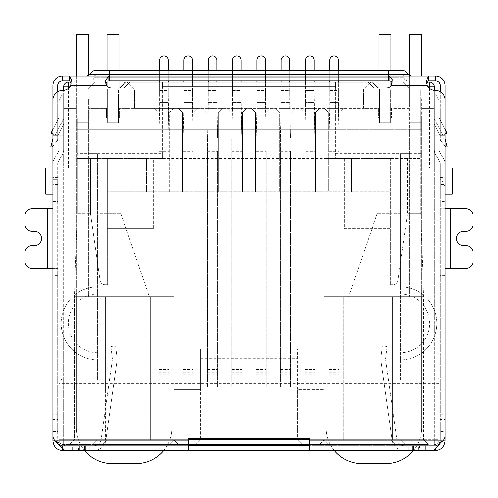 <?xml version="1.0" encoding="UTF-8"?>
<svg xmlns="http://www.w3.org/2000/svg" width="498" height="498" viewBox="0 0 498 498"><rect width="100%" height="100%" fill="white"/><g stroke="black" fill="none" stroke-linecap="round" stroke-linejoin="round"><path stroke-width="0.37" stroke-dasharray="2.49 1.87" d="M128.845 83.546L134.566 89.267L134.566 108.34L154.112 108.34L158.171 112.392L158.171 191.786L169.613 191.786L169.613 112.392L173.665 108.34L154.112 108.34L158.171 112.392L158.171 191.786L107.033 191.786L107.033 439.722L102.264 444.49L428.398 444.49L69.602 444.49L169.133 444.49L92.248 444.49L102.264 444.49L107.033 439.722L102.264 444.49L107.033 439.722L173.902 439.722L173.902 82.114L324.098 82.114L173.902 82.114L173.902 439.722L169.133 444.49L173.902 439.722L173.902 389.66L200.607 389.66L200.607 439.722L105.364 439.722L173.902 439.722L178.67 444.49L173.902 439.722L173.902 296.684L173.902 389.66L200.607 389.66L200.607 349.129L297.393 349.129L297.393 439.722L302.161 444.49L297.393 439.722L297.393 389.66L324.098 389.66L324.098 296.684L324.098 439.722L324.098 158.408L153.639 158.408L153.639 228.738L153.639 158.408L107.033 158.408L107.033 228.738L153.639 228.738L107.033 228.738L107.033 439.722L107.033 213.237L107.033 439.722L390.967 439.722L395.736 444.49L405.752 444.49L395.736 444.49L390.967 439.722L395.736 444.49L390.967 439.722L390.967 191.786L339.829 191.786L339.829 112.392L343.888 108.34L324.335 108.34L328.387 112.392L328.387 191.786L339.829 191.786L339.829 129.797L77.352 129.797L77.352 122.645L88.078 122.645L88.078 89.267L95.23 82.114L100.472 82.114L107.624 89.267L107.624 122.645L118.356 122.645L118.356 94.035L130.277 82.114L367.723 82.114L379.644 94.035L379.644 122.645L390.376 122.645L390.376 89.267L397.529 82.114L402.77 82.114L409.922 89.267L409.922 122.645L420.648 122.645L420.648 129.797L77.352 129.797L77.352 122.645L88.078 122.645L88.078 117.877L89.267 117.877L76.157 117.877L77.352 117.877L77.352 153.639L162.578 153.639L162.578 158.408L162.578 88.078M182.486 191.786L169.613 191.786L169.613 112.392L173.665 108.34L178.433 108.34L182.486 112.392L182.486 191.786L328.387 191.786L328.387 112.392L324.335 108.34L300.02 108.34L304.073 112.392L304.073 191.786L304.073 112.392L300.02 108.34L275.699 108.34L279.752 112.392L279.752 191.786L279.752 112.392L275.699 108.34L251.384 108.34L255.437 112.392L255.437 191.786L255.437 112.392L251.384 108.34L227.069 108.34L231.122 112.392L231.122 191.786L231.122 112.392L227.069 108.34L202.748 108.34L206.801 112.392L206.801 191.786L206.801 112.392L202.748 108.34L178.433 108.34L182.486 112.392L182.486 191.786M351.513 191.786L390.967 191.786L390.967 158.408L351.513 158.408L351.513 191.786L107.033 191.786L107.033 158.408L351.513 158.408L351.513 191.786M315.514 191.786L315.514 112.392L319.567 108.34L315.514 112.392L315.514 191.786M291.199 191.786L291.199 112.392L295.252 108.34L291.199 112.392L291.199 191.786M266.878 191.786L266.878 112.392L270.931 108.34L266.878 112.392L266.878 191.786M242.563 191.786L242.563 112.392L246.616 108.34L242.563 112.392L242.563 191.786M218.249 191.786L218.249 112.392L222.301 108.34L218.249 112.392L218.249 191.786M193.927 191.786L193.927 112.392L197.98 108.34L193.927 112.392L193.927 191.786M434.362 90.387L434.362 167.944L429.593 167.944L439.13 167.944L434.362 167.944L434.362 86.882A4.768 4.768 0 0 0 429.593 82.114L428.398 82.114L420.648 89.864L426.761 83.757M445.088 194.164L439.13 194.164L445.088 194.164L445.088 177.481L439.13 177.481L439.13 167.944L439.13 439.722L439.13 167.944L439.13 194.164L439.13 177.481L445.088 177.481L445.088 194.164L452.24 194.164L452.24 167.944L445.088 167.944M69.894 86.882L74.37 86.882L77.352 89.864L69.602 82.114L68.407 82.114A4.768 4.768 0 0 0 63.638 86.882L63.638 108.34L76.157 108.34L76.157 117.877L76.157 108.34L63.638 108.34L63.638 167.944L68.407 167.944L58.87 167.944L63.638 167.944L63.638 90.387M52.913 194.164L58.87 194.164L52.913 194.164L52.913 177.481L58.87 177.481L58.87 167.944L58.87 439.722L58.87 167.944L45.76 167.944L45.76 194.164L52.913 194.164L52.913 177.481L58.87 177.481L58.87 194.164L58.87 167.944L52.913 167.944M162.578 82.114L162.578 117.877L77.352 117.877L77.352 158.408L162.578 158.408L77.352 158.408L90.462 158.408L77.352 158.408L77.352 153.639M335.422 88.078L335.422 158.408L420.648 158.408L420.648 89.864L420.648 117.877L421.843 117.877L408.734 117.877L409.922 117.877L409.922 89.267L402.77 82.114L397.529 82.114L390.376 89.267L390.376 117.877L420.648 117.877L335.422 117.877L335.422 82.114M124.313 88.078L118.356 94.035L118.356 122.645L107.624 122.645L107.624 89.267L100.472 82.114L95.23 82.114L88.078 89.267L88.078 122.645L77.352 122.645L77.352 117.877L77.352 122.645L88.078 122.645L88.078 89.267L95.23 82.114L100.472 82.114L107.624 89.267L100.472 82.114L95.23 82.114L88.078 89.267L88.078 117.877L77.352 117.877L107.624 117.877L107.624 122.645L118.356 122.645L118.356 89.267L118.356 117.877L107.624 117.877L107.624 89.267L107.624 122.645L118.356 122.645L118.356 117.877L119.545 117.877L106.435 117.877L106.435 108.34L106.435 117.877L162.578 117.877L162.578 153.639M107.624 158.408L120.74 158.408L107.624 158.408L107.624 213.237L120.74 213.237L120.74 158.408L120.74 213.237L149.344 296.684L74.37 296.684L149.344 296.684L120.74 213.237L107.624 213.237L107.624 284.763L107.624 158.408M74.37 86.882L70.99 83.508M188.804 439.722L58.87 439.722A4.768 4.768 0 0 0 63.638 444.49L188.804 444.49M309.196 444.49L63.638 444.49L63.638 167.944L63.638 336.66A36.479 36.479 0 0 1 88.078 288.174L88.078 153.639L97.614 153.639L97.614 380.123L400.386 380.123L400.386 153.639L409.922 153.639L409.922 288.174A36.479 36.479 0 0 1 434.362 336.66L434.362 167.944L434.362 439.722L309.196 439.722M390.376 158.408L377.26 158.408L390.376 158.408L390.376 213.237L377.26 213.237L377.26 158.408L377.26 213.237L390.376 213.237L390.376 158.408M335.422 153.639L420.648 153.639L420.648 213.237L420.648 158.408L335.422 158.408L335.422 117.877L391.565 117.877L378.455 117.877L378.455 108.34L119.545 108.34L134.566 108.34L134.566 89.267L127.413 82.114L125.508 82.114L119.545 88.078M90.462 213.237L90.462 158.408L90.462 213.237L100.092 280.667C100.671 283.181 102.239 284.551 104.817 284.763L107.624 284.763L104.817 284.763C102.239 284.551 100.671 283.181 100.092 280.667L90.462 213.237L77.352 213.237L90.462 213.237M77.352 213.237L77.352 158.408L77.352 213.237L74.37 296.684L77.352 213.237M434.362 444.49A4.768 4.768 0 0 0 439.13 439.722L434.362 439.722L439.13 439.722A4.768 4.768 0 0 1 434.362 444.49L434.362 439.722L434.362 444.49A4.768 4.768 0 0 0 439.13 439.722M407.538 158.408L407.538 213.237L420.648 213.237L407.538 213.237L397.908 280.667C397.329 283.181 395.761 284.551 393.183 284.763C395.761 284.551 397.329 283.181 397.908 280.667L407.538 213.237L407.538 158.408M434.362 108.34L421.843 108.34L421.843 117.877L421.843 108.34L434.362 108.34M420.648 153.639L420.648 117.877L420.648 129.797L339.829 129.797L339.829 112.392L343.888 108.34L363.434 108.34L363.434 89.267L369.155 83.546M324.098 129.797L324.098 296.684L343.763 296.684L343.763 439.722L392.636 439.722L343.763 439.722L343.763 296.684L324.098 296.684L324.098 439.722L319.33 444.49L324.098 439.722L343.763 439.722L343.763 296.684L350.916 296.684L350.916 439.722L350.916 296.684L392.636 296.684L343.763 296.684L343.763 392.044L350.916 392.044L350.916 296.684L350.916 439.722L350.916 392.044L343.763 392.044L343.763 439.722L324.098 439.722L390.967 439.722L390.967 158.408L324.098 158.408L324.098 129.797L173.902 129.797L324.098 129.797M200.607 349.129L200.607 439.722L195.839 444.49L200.607 439.722L324.098 439.722L328.867 444.49L324.098 439.722L324.098 389.66L297.393 389.66L297.393 349.129M373.687 88.078L379.644 94.035L379.644 122.645L390.376 122.645L390.376 117.877L390.376 122.645L379.644 122.645L390.376 122.645L390.376 89.267L390.376 117.877L379.644 117.877L379.644 122.645L379.644 89.267L379.644 117.877L378.455 117.877L378.455 108.34L363.434 108.34L363.434 89.267L370.587 82.114L372.492 82.114L378.455 88.078M106.435 108.34L89.267 108.34L89.267 117.877L89.267 108.34L106.435 108.34M97.614 380.123L88.078 380.123L88.078 358.591A36.479 36.479 0 0 0 97.614 359.861A36.479 36.479 0 0 1 61.136 323.383A36.479 36.479 0 0 1 97.614 286.904A36.479 36.479 0 0 0 88.078 288.174L88.078 153.639L97.614 153.639L97.614 380.123L63.638 380.123C60.619 379.551 59.032 378.455 58.87 376.849M399.788 439.722L423.63 439.722L392.636 439.722L399.788 439.722L399.788 296.684L392.636 296.684L392.636 439.722L392.636 296.684L423.63 296.684L423.63 439.722L423.63 296.684L420.648 213.237L423.63 296.684L348.656 296.684L423.63 296.684L399.788 296.684L399.788 439.722L399.788 392.044L392.636 392.044L392.636 439.722L392.636 296.684L392.636 392.044L399.788 392.044L399.788 439.722M428.398 444.49L423.63 439.722L428.398 444.49M400.983 439.722L405.752 444.49L400.983 439.722L400.983 213.237L400.983 439.722M92.248 444.49L97.017 439.722L92.248 444.49M105.364 439.722L74.37 439.722L105.364 439.722L105.364 296.684L150.657 296.684L150.657 439.722L150.657 296.684L105.364 296.684L105.364 439.722M69.602 444.49L74.37 439.722L74.37 296.684L74.37 439.722L69.602 444.49M88.078 380.123L88.078 358.591A36.479 36.479 0 0 1 63.638 336.66L63.638 444.49A4.768 4.768 0 0 1 58.87 439.722L434.362 439.722L434.362 336.66A36.479 36.479 0 0 1 409.922 358.591L409.922 380.123L434.362 380.123C437.381 379.551 438.968 378.455 439.13 376.849M408.734 117.877L408.734 108.34L391.565 108.34L391.565 117.877L391.565 108.34L408.734 108.34L408.734 117.877M397.529 82.114L390.376 89.267L397.529 82.114L402.77 82.114L409.922 89.267L402.77 82.114L397.529 82.114M409.922 89.267L409.922 122.645L420.648 122.645L420.648 117.877L409.922 117.877L409.922 122.645L420.648 122.645L409.922 122.645L409.922 89.267M344.361 158.408L344.361 228.738L390.967 228.738L344.361 228.738L344.361 158.408M157.81 296.684L173.902 296.684L157.81 296.684L157.81 439.722L157.81 296.684L157.81 439.722L157.81 296.684L150.657 296.684L157.81 296.684M200.607 358.666L297.393 358.666M119.545 117.877L119.545 108.34L119.545 117.877M97.017 439.722L97.017 213.237L97.017 439.722M390.376 284.763L390.376 213.237L390.376 284.763L393.183 284.763L390.376 284.763M377.26 213.237L348.656 296.684L377.26 213.237M409.922 153.639L409.922 288.174A36.479 36.479 0 0 0 400.386 286.904L400.386 153.639L409.922 153.639M400.386 294.057L400.386 286.904A36.479 36.479 0 0 1 436.864 323.383A36.479 36.479 0 0 1 400.386 359.861L400.386 294.057A29.326 29.326 0 0 1 429.712 323.383A29.326 29.326 0 0 1 400.386 352.709M400.386 380.123L400.386 359.861A36.479 36.479 0 0 0 409.922 358.591L409.922 380.123L400.386 380.123L409.922 380.123M400.983 213.237L390.967 213.237L400.983 213.237M107.033 213.237L97.017 213.237L107.033 213.237M146.487 191.786L146.487 158.408L146.487 191.786M150.657 439.722L150.657 296.684L150.657 439.722M74.37 296.684L105.364 296.684L74.37 296.684M105.364 296.684L105.364 392.044L105.364 296.684M98.212 296.684L98.212 439.722L98.212 296.684L98.212 392.044L105.364 392.044L98.212 392.044L98.212 439.722L98.212 296.684M150.657 392.044L157.81 392.044L150.657 392.044M97.614 352.709A29.326 29.326 0 0 1 68.288 323.383A29.326 29.326 0 0 1 97.614 294.057M399.788 296.684L399.788 392.044L399.788 296.684M339.119 151.299L339.119 387.226L339.119 151.299L329.103 151.299L329.103 387.226L329.103 138.139L329.103 380.074L329.103 149.089L339.119 149.089M329.103 149.089L329.103 151.299M329.819 108.34L329.103 138.139L329.819 108.34L338.403 108.34L339.119 138.139L338.403 95.23L329.819 95.23L329.819 108.34L329.819 102.383L338.403 102.383L329.819 102.383L329.819 60.183A4.289 4.289 0 0 1 334.108 55.894A4.289 4.289 0 0 1 338.403 60.183L338.403 108.34L329.819 108.34M329.819 82.114L329.819 90.462L338.403 90.462L338.403 95.23L329.819 95.23L329.819 90.462L338.403 90.462L338.403 82.114M329.819 70.199L329.819 80.925M338.403 80.925L338.403 70.199M314.798 149.089L314.798 151.299L304.788 151.299L304.788 387.226L304.788 138.139L304.788 380.074L304.788 149.089L314.798 149.089L314.798 380.074L314.798 138.139L314.798 387.226L314.798 151.299M304.788 149.089L304.788 151.299M305.504 82.114L305.504 108.34L304.788 138.139L305.504 108.34L314.082 108.34L314.798 138.139L314.082 90.462L314.082 102.383L305.504 102.383L314.082 102.383L314.082 108.34L305.504 108.34L305.504 95.23L314.082 95.23L305.504 95.23L305.504 60.183A4.289 4.289 0 0 1 309.793 55.894A4.289 4.289 0 0 1 314.082 60.183L314.082 82.114M305.504 70.199L305.504 80.925M314.082 80.925L314.082 70.199M290.483 151.299L290.483 387.226L290.483 151.299L280.467 151.299L280.467 387.226L280.467 138.139L280.467 380.074L280.467 149.089L290.483 149.089M280.467 149.089L280.467 151.299M281.183 108.34L280.467 138.139L281.183 108.34L289.768 108.34L290.483 138.139L289.768 95.23L281.183 95.23L281.183 108.34L281.183 102.383L289.768 102.383L281.183 102.383L281.183 60.183A4.289 4.289 0 0 1 285.479 55.894A4.289 4.289 0 0 1 289.768 60.183L289.768 108.34L281.183 108.34M281.183 82.114L281.183 90.462L289.768 90.462L289.768 95.23L281.183 95.23L281.183 90.462L289.768 90.462L289.768 82.114M281.183 70.199L281.183 80.925M289.768 80.925L289.768 70.199M266.162 151.299L266.162 387.226L266.162 151.299L256.153 151.299L256.153 387.226L256.153 138.139L256.153 380.074L256.153 149.089L266.162 149.089M256.153 149.089L256.153 151.299M256.868 108.34L256.153 138.139L256.868 108.34L265.453 108.34L266.162 138.139L265.453 95.23L256.868 95.23L256.868 108.34L256.868 102.383L265.453 102.383L256.868 102.383L256.868 60.183A4.289 4.289 0 0 1 261.157 55.894A4.289 4.289 0 0 1 265.453 60.183L265.453 108.34L256.868 108.34M256.868 82.114L256.868 90.462L265.453 90.462L265.453 95.23L256.868 95.23L256.868 90.462L265.453 90.462L265.453 82.114M256.868 70.199L256.868 80.925M265.453 80.925L265.453 70.199M241.847 151.299L241.847 387.226L241.847 151.299L231.838 151.299L231.838 387.226L231.838 138.139L231.838 380.074L231.838 149.089L241.847 149.089M231.838 149.089L231.838 151.299M232.547 108.34L231.838 138.139L232.547 108.34L241.132 108.34L241.847 138.139L241.132 95.23L232.547 95.23L232.547 108.34L232.547 102.383L241.132 102.383L232.547 102.383L232.547 60.183A4.289 4.289 0 0 1 236.843 55.894A4.289 4.289 0 0 1 241.132 60.183L241.132 108.34L232.547 108.34M232.547 82.114L232.547 90.462L241.132 90.462L241.132 95.23L232.547 95.23L232.547 90.462L241.132 90.462L241.132 82.114M232.547 70.199L232.547 80.925M241.132 80.925L241.132 70.199M168.897 151.299L168.897 387.226L168.897 151.299L158.881 151.299L158.881 387.226L158.881 138.139L158.881 380.074L158.881 149.089L168.897 149.089M158.881 149.089L158.881 151.299M159.597 108.34L158.881 138.139L159.597 108.34L168.181 108.34L168.897 138.139L168.181 95.23L159.597 95.23L159.597 108.34L159.597 102.383L168.181 102.383L159.597 102.383L159.597 60.183A4.289 4.289 0 0 1 163.892 55.894A4.289 4.289 0 0 1 168.181 60.183L168.181 108.34L159.597 108.34M159.597 82.114L159.597 90.462L168.181 90.462L168.181 95.23L159.597 95.23L159.597 90.462L168.181 90.462L168.181 82.114M159.597 70.199L159.597 80.925M168.181 80.925L168.181 70.199M193.212 151.299L193.212 387.226L193.212 151.299L183.202 151.299L183.202 387.226L183.202 138.139L183.202 380.074L183.202 149.089L193.212 149.089M183.202 149.089L183.202 151.299M183.918 108.34L183.202 138.139L183.918 108.34L192.496 108.34L193.212 138.139L192.496 95.23L183.918 95.23L183.918 108.34L183.918 102.383L192.496 102.383L183.918 102.383L183.918 60.183A4.289 4.289 0 0 1 188.207 55.894A4.289 4.289 0 0 1 192.496 60.183L192.496 108.34L183.918 108.34M183.918 82.114L183.918 90.462L192.496 90.462L192.496 95.23L183.918 95.23L183.918 90.462L192.496 90.462L192.496 82.114M183.918 70.199L183.918 80.925M192.496 80.925L192.496 70.199M217.533 151.299L217.533 387.226L217.533 151.299L207.517 151.299L207.517 387.226L207.517 138.139L207.517 380.074L207.517 149.089L217.533 149.089M207.517 149.089L207.517 151.299M208.232 108.34L207.517 138.139L208.232 108.34L216.817 108.34L217.533 138.139L216.817 95.23L208.232 95.23L208.232 108.34L208.232 102.383L216.817 102.383L208.232 102.383L208.232 60.183A4.289 4.289 0 0 1 212.522 55.894A4.289 4.289 0 0 1 216.817 60.183L216.817 108.34L208.232 108.34M208.232 82.114L208.232 90.462L216.817 90.462L216.817 95.23L208.232 95.23L208.232 90.462L216.817 90.462L216.817 82.114M208.232 70.199L208.232 80.925M216.817 80.925L216.817 70.199M84.542 450.453A35.763 35.763 0 0 1 76.455 427.801A35.763 35.763 0 0 0 112.218 463.563L136.054 463.563A35.763 35.763 0 0 0 171.816 427.801A35.763 35.763 0 0 1 163.73 450.453M76.754 76.157L76.754 98.803L88.675 98.803L76.754 98.803L76.754 105.956L88.675 105.956L76.754 105.956L76.754 125.029L88.675 125.029L88.675 296.684L76.754 296.684L76.754 125.029L88.675 125.029L88.675 98.803L88.675 117.877L76.754 117.877L88.675 117.877L88.675 296.684L76.754 296.684L76.754 34.437L88.675 34.437L88.675 75.634M107.033 86.148L107.033 98.803L118.954 98.803L107.033 98.803L107.033 105.956L118.954 105.956L118.954 98.803L118.954 125.029L118.954 105.956L107.033 105.956L107.033 125.029L107.033 117.877L118.954 117.877L107.033 117.877L107.033 34.437L118.954 34.437L118.954 88.078M118.954 80.925L118.954 70.199M107.033 81.168L107.033 70.199M112.218 463.563L136.054 463.563M76.455 296.684L76.455 427.801L76.455 296.684L171.816 296.684L76.455 296.684M171.816 427.801L171.816 296.684L171.816 427.801M107.033 125.029L107.033 296.684L118.954 296.684L107.033 296.684L107.033 125.029L118.954 125.029L118.954 296.684L118.954 125.029L107.033 125.029M409.325 75.634L409.325 105.956L421.246 105.956L421.246 125.029L421.246 117.877L409.325 117.877L421.246 117.877L421.246 98.803L409.325 98.803L421.246 98.803L421.246 105.956L409.325 105.956L409.325 125.029L409.325 34.437L421.246 34.437L421.246 76.157M390.967 34.437L390.967 125.029L390.967 105.956L379.046 105.956L379.046 125.029L379.046 117.877L390.967 117.877L379.046 117.877L379.046 34.437L390.967 34.437M390.967 70.199L390.967 81.093M390.967 86.148L390.967 98.803L379.046 98.803L379.046 105.956L390.967 105.956L390.967 98.803L379.046 98.803L379.046 88.078M379.046 70.199L379.046 80.925M334.27 450.453A35.763 35.763 0 0 1 326.184 427.801A35.763 35.763 0 0 0 361.946 463.563L385.782 463.563A35.763 35.763 0 0 0 421.545 427.801A35.763 35.763 0 0 1 413.458 450.453M326.184 296.684L421.545 296.684L421.545 427.801L421.545 296.684L326.184 296.684L326.184 427.801L326.184 296.684M421.246 125.029L421.246 296.684L409.325 296.684L409.325 125.029L421.246 125.029L421.246 296.684L409.325 296.684L409.325 125.029L421.246 125.029M379.046 296.684L390.967 296.684L390.967 125.029L379.046 125.029L390.967 125.029L390.967 296.684L379.046 296.684L379.046 125.029L379.046 296.684M401.581 74.968L388.465 74.968L401.581 74.968A2.384 2.384 0 0 1 403.965 77.352L388.465 77.352L403.965 77.352C404.177 79.518 405.366 80.713 407.538 80.925L109.535 80.925L407.538 80.925M52.913 163.854L52.913 198.845L57.681 198.845L57.681 179.772L52.913 179.772L52.913 198.845L57.681 198.845L57.681 194.077L52.913 194.077L57.681 194.077L57.681 163.854L57.681 424.931L52.913 424.931L52.913 163.854A9.537 9.537 0 0 1 54.189 159.086A9.537 9.537 0 0 0 52.913 163.854M52.913 201.559L57.681 201.559L57.681 179.772L52.913 179.772L52.913 440.917A9.537 9.537 0 0 0 62.449 450.453L435.551 450.453A9.537 9.537 0 0 0 445.088 440.917L445.088 186.924L441.514 179.772L445.088 186.924L445.088 194.077L445.088 163.854L445.088 431.561L440.319 431.561L440.319 440.917C439.616 444.141 438.022 445.735 435.551 445.685A4.768 4.768 0 0 0 440.319 440.917L440.319 419.459L445.088 419.459M57.681 424.931L57.681 431.561L52.913 431.561L52.913 424.931M445.088 198.845L445.088 194.077L445.088 198.845L440.319 198.845L445.088 198.845M63.638 149.699A9.537 9.537 0 0 1 62.362 154.467A9.537 9.537 0 0 0 63.638 149.699L63.638 117.789L58.87 117.789L58.87 101.1L58.87 117.789L63.638 117.789L63.638 93.948L62.449 93.948L58.87 101.1L62.449 93.948L63.638 93.948L63.638 149.699M58.235 152.083L54.189 159.086L58.235 152.083A4.768 4.768 0 0 0 58.87 149.699L58.87 117.789L58.87 149.699A4.768 4.768 0 0 1 58.235 152.083M58.322 161.47L62.362 154.467L58.322 161.47A4.768 4.768 0 0 0 57.681 163.854A4.768 4.768 0 0 1 58.322 161.47M57.681 431.561L57.681 440.917L55.21 440.917L64.771 445.685L64.771 450.453M57.681 440.917A4.768 4.768 0 0 0 62.449 445.685C59.984 445.816 58.397 444.222 57.681 440.917L57.681 419.459L52.913 419.459M62.449 448.343L62.449 445.685L85.693 445.685L85.693 450.453L85.693 445.685L95.23 445.685L95.23 450.453L95.23 442.106L402.77 442.106L402.77 450.453L402.77 445.685L435.551 445.685L435.551 448.891M57.681 419.459L57.681 414.691L52.913 414.691M57.681 414.691L57.681 275.462L52.913 275.462M52.913 273.078L57.681 273.078L57.681 275.462M57.681 273.078L57.681 268.31L52.913 268.31M47.31 208.712L32.053 208.712A7.153 7.153 0 0 0 24.9 215.864L24.9 224.206A7.153 7.153 0 0 0 32.053 231.358L34.437 231.358A7.153 7.153 0 0 1 41.589 238.511A7.153 7.153 0 0 1 34.437 245.663L32.053 245.663A7.153 7.153 0 0 0 24.9 252.816L24.9 261.157A7.153 7.153 0 0 0 32.053 268.31L47.31 268.31L47.31 208.712L52.913 208.712M57.681 201.559L57.681 268.31L47.31 268.31M57.681 203.943L52.913 203.943M445.088 203.943L440.319 203.943L440.319 201.559L445.088 201.559M440.319 203.943L440.319 208.712L445.088 208.712M450.69 268.31L465.947 268.31A7.153 7.153 0 0 0 473.1 261.157L473.1 252.816A7.153 7.153 0 0 0 465.947 245.663L463.563 245.663A7.153 7.153 0 0 1 456.411 238.511A7.153 7.153 0 0 1 463.563 231.358L465.947 231.358A7.153 7.153 0 0 0 473.1 224.206L473.1 215.864A7.153 7.153 0 0 0 465.947 208.712L450.69 208.712L450.69 268.31L445.088 268.31M445.088 275.462L440.319 275.462L440.319 208.712L450.69 208.712M440.319 273.078L445.088 273.078M440.319 275.462L440.319 414.691L445.088 414.691M440.319 414.691L440.319 419.459M440.618 442.741L440.618 441.826L442.79 440.917L440.319 440.917M445.088 424.931L440.319 424.931L440.319 431.561M439.765 152.083L443.811 159.086A9.537 9.537 0 0 1 445.088 163.854A9.537 9.537 0 0 0 443.811 159.086L439.765 152.083A4.768 4.768 0 0 1 439.13 149.699L439.13 117.789L439.13 149.699A4.768 4.768 0 0 0 439.765 152.083M434.362 117.789L439.13 117.789L434.362 117.789L434.362 149.699L434.362 117.789M440.319 424.931L440.319 163.854A4.768 4.768 0 0 0 439.678 161.47L435.638 154.467A9.537 9.537 0 0 1 434.362 149.699A9.537 9.537 0 0 0 435.638 154.467L439.678 161.47A4.768 4.768 0 0 1 440.319 163.854L440.319 198.845L440.319 194.077L445.088 194.077L440.319 194.077L440.319 179.772L441.514 179.772L440.319 179.772L440.319 201.559M434.362 93.948L435.551 93.948L439.13 101.1L439.13 117.789L439.13 101.1L435.551 93.948L434.362 93.948M309.196 450.453L425.417 450.453L309.196 450.453L309.196 445.685L425.417 445.685L418.264 445.685L418.264 450.453L418.264 445.685L403.965 445.685L403.965 450.453L403.965 445.685L413.502 445.685L403.965 445.685L403.965 450.453A11.921 11.921 0 0 1 392.156 440.188A11.921 11.921 0 0 0 403.965 450.453L403.965 445.685L408.734 445.685L403.965 445.685A7.153 7.153 0 0 1 396.881 439.529A7.153 7.153 0 0 0 403.965 445.685L309.196 445.685L309.196 438.321L188.804 438.321L188.804 440.917L55.21 440.917A7.153 7.153 0 0 1 52.913 435.663L52.913 99.998A9.537 9.537 0 0 1 62.449 90.462A9.537 9.537 0 0 0 70.71 85.693L71.251 82.643L69.459 80.925L108.863 80.925L105.483 83.147L105.476 80.601M188.804 450.453L72.584 450.453L188.804 450.453L188.804 440.917M433.229 450.453L433.167 445.685L435.551 445.685M412.307 450.453L412.307 445.685L412.307 450.453M52.913 133.725L57.961 135.282L51.033 133.147L58.87 117.466L58.87 135.282L58.87 117.466L52.913 129.387M62.449 445.685L188.804 445.685L72.584 445.685L72.584 450.453L72.584 445.685L86.882 445.685L86.882 450.453M425.417 450.453L425.417 445.685L425.417 450.453M188.804 445.685L94.035 445.685A7.153 7.153 0 0 0 101.119 439.529A7.153 7.153 0 0 1 94.035 445.685L84.498 445.685L94.035 445.685L89.267 445.685L94.035 445.685L94.035 450.453A11.921 11.921 0 0 0 105.844 440.188A11.921 11.921 0 0 1 94.035 450.453L94.035 445.685L86.882 445.685M445.088 134.087L442.703 135.282L446.967 133.147L440.039 135.282L434.362 135.282L440.039 135.282L439.13 135.282L439.13 117.466L439.13 135.282L445.088 133.725M51.033 133.147L55.297 135.282L63.638 135.282L55.297 135.282L52.913 134.087M440.618 441.826L433.229 445.685L309.196 445.685M95.23 445.685L402.77 445.685L402.77 393.233L95.23 393.233L95.23 442.106L402.77 442.106L402.77 393.233L95.23 393.233L95.23 445.685M57.382 442.741L57.382 441.826M117.067 360.315L105.844 440.188L117.067 360.315A8.342 8.342 0 0 0 117.086 358.137A8.342 8.342 0 0 1 117.067 360.315M380.933 360.315L392.156 440.188L380.933 360.315A8.342 8.342 0 0 1 380.914 358.137A8.342 8.342 0 0 0 380.933 360.315M445.088 129.387L439.13 117.466L445.088 129.387M63.638 135.282L63.638 118.592L55.297 135.282L63.638 118.592L63.638 123.921L57.961 135.282L63.638 123.921L63.638 135.282M309.196 440.917L442.79 440.917A7.153 7.153 0 0 0 445.088 435.663L445.088 99.998A9.537 9.537 0 0 0 435.551 90.462A9.537 9.537 0 0 1 427.29 85.693L426.581 82.593M105.483 83.147L106.584 85.693A7.153 7.153 0 0 0 111.919 88.078L386.081 88.078A7.153 7.153 0 0 0 391.416 85.693L392.287 82.749L392.287 79.805M112.355 358.722L110.855 346.496L112.355 358.722A3.573 3.573 0 0 1 112.343 359.656L101.119 439.529L112.343 359.656A3.573 3.573 0 0 0 112.355 358.722M117.086 358.137L115.586 345.911L110.855 346.496L115.586 345.911L117.086 358.137M385.645 358.722L387.145 346.496L385.645 358.722A3.573 3.573 0 0 0 385.657 359.656L396.881 439.529L385.657 359.656A3.573 3.573 0 0 1 385.645 358.722M380.914 358.137L382.414 345.911L387.145 346.496L382.414 345.911L380.914 358.137M442.703 135.282L440.039 135.282L442.703 135.282L434.362 118.592L434.362 123.921L434.362 118.592L442.703 135.282M434.362 135.282L434.362 123.921L440.039 135.282L434.362 123.921L434.362 135.282M428.541 80.925L389.137 80.925M109.535 80.925L90.462 80.925L109.535 80.925L109.535 77.352L109.535 80.925M440.319 91.738L440.319 138.712A7.153 7.153 0 0 0 440.562 140.561A7.153 7.153 0 0 1 440.319 138.712L440.319 85.693A4.768 4.768 0 0 0 435.551 80.925L62.449 80.925A4.768 4.768 0 0 0 57.681 85.693L57.681 138.712A7.153 7.153 0 0 1 57.438 140.561A7.153 7.153 0 0 0 57.681 138.712L57.681 91.738M445.088 146.045L440.562 140.561L446.015 147.091L447.167 146.786L445.168 139.328A2.384 2.384 0 0 1 445.088 138.712L445.088 85.693A9.537 9.537 0 0 0 435.551 76.157L62.449 76.157A9.537 9.537 0 0 0 52.913 85.693L52.913 138.712A2.384 2.384 0 0 1 52.832 139.328L50.833 146.786L51.985 147.091L57.438 140.561L52.913 146.045M109.535 74.968L388.465 74.968L96.419 74.968L109.535 74.968L109.535 77.352L94.035 77.352L388.465 77.352L388.465 80.925L388.465 77.352L109.535 77.352L109.535 74.968M388.465 76.157L86.814 76.157L411.186 76.157L388.465 76.157L388.465 74.171L90.014 74.171M57.681 111.919L57.681 135.761L57.681 111.919L52.913 111.919L52.913 135.761L52.913 111.919L57.681 111.919M445.088 111.919L445.088 135.761L445.088 111.919L440.319 111.919L440.319 135.761L440.319 111.919L445.088 111.919M52.913 135.761L57.681 135.761L52.913 135.761M445.088 135.761L440.319 135.761L445.088 135.761M109.535 76.157L109.535 70.199L401.581 70.199M68.407 167.944L68.407 88.37M429.593 88.37L429.593 167.944M423.63 86.882L428.106 86.882M439.13 383.697L58.87 383.697M58.87 439.722A4.768 4.768 0 0 0 63.638 444.49M329.103 374.87L339.119 374.87M329.103 372.66L339.119 372.66M329.103 369.342L339.119 369.342L329.103 369.342M304.788 374.87L314.798 374.87M304.788 372.66L314.798 372.66M304.788 369.342L314.798 369.342L304.788 369.342M305.504 90.462L314.082 90.462L305.504 90.462M280.467 374.87L290.483 374.87M280.467 372.66L290.483 372.66M280.467 369.342L290.483 369.342L280.467 369.342M256.153 374.87L266.162 374.87M256.153 372.66L266.162 372.66M256.153 369.342L266.162 369.342L256.153 369.342M231.838 374.87L241.847 374.87M231.838 372.66L241.847 372.66M231.838 369.342L241.847 369.342L231.838 369.342M158.881 374.87L168.897 374.87M158.881 372.66L168.897 372.66M158.881 369.342L168.897 369.342L158.881 369.342M183.202 374.87L193.212 374.87M183.202 372.66L193.212 372.66M183.202 369.342L193.212 369.342L183.202 369.342M207.517 374.87L217.533 374.87M207.517 372.66L217.533 372.66M207.517 369.342L217.533 369.342L207.517 369.342M388.465 74.968L388.465 77.352L388.465 74.968M78.541 450.453L78.541 445.685M57.681 184.54L52.913 184.54M419.459 445.685L419.459 450.453M443.899 184.54L440.319 184.54M79.736 445.685L79.736 450.453L79.736 445.685M89.267 445.685L89.267 450.453L89.267 445.685M101.187 445.685L101.187 450.453M396.813 450.453L396.813 445.685M408.734 445.685L408.734 450.453L408.734 445.685M411.118 450.453L411.118 445.685M106.584 85.693L70.71 85.693M427.29 85.693L391.416 85.693M407.987 74.171L388.465 74.171L388.465 70.199M329.103 387.226L339.119 387.226M329.103 380.074L339.119 380.074M304.788 387.226L314.798 387.226M304.788 380.074L314.798 380.074M280.467 387.226L290.483 387.226M280.467 380.074L290.483 380.074M256.153 387.226L266.162 387.226M256.153 380.074L266.162 380.074M231.838 387.226L241.847 387.226M231.838 380.074L241.847 380.074M158.881 387.226L168.897 387.226M158.881 380.074L168.897 380.074M183.202 387.226L193.212 387.226M183.202 380.074L193.212 380.074M207.517 387.226L217.533 387.226M207.517 380.074L217.533 380.074M64.833 450.453L64.833 445.685M433.167 450.453L433.167 445.685M84.498 445.685L84.498 450.453L84.498 445.685M413.502 445.685L413.502 450.453L413.502 445.685M71.251 79.593L71.251 82.643M426.5 83.34L426.5 80.987M96.419 74.968L94.72 75.677L94.035 77.352C93.823 79.518 92.634 80.713 90.462 80.925"/><path stroke-width="0.75" d="M445.088 167.944L452.24 167.944L452.24 194.164L445.088 194.164M52.913 167.944L45.76 167.944L45.76 194.164L52.913 194.164M162.578 88.078L162.578 86.882L335.422 86.882L335.422 88.078M335.422 86.882L335.422 82.114L162.578 82.114L162.578 86.882M63.638 90.387L63.638 86.882A4.768 4.768 0 0 1 68.407 82.114L69.602 82.114L70.99 83.508M188.804 444.49L309.196 444.49M426.761 83.757L428.398 82.114L429.593 82.114A4.768 4.768 0 0 1 434.362 86.882L434.362 90.387M124.313 88.078L130.277 82.114L162.578 82.114M335.422 82.114L367.723 82.114L373.687 88.078M369.155 83.546L370.587 82.114L372.492 82.114L378.455 88.078M119.545 88.078L125.508 82.114L127.413 82.114L128.845 83.546M329.819 70.199L329.819 60.183A4.289 4.289 0 0 1 334.108 55.894A4.289 4.289 0 0 1 338.403 60.183L338.403 70.199M329.819 80.925L329.819 82.114M338.403 82.114L338.403 80.925M305.504 70.199L305.504 60.183A4.289 4.289 0 0 1 309.793 55.894A4.289 4.289 0 0 1 314.082 60.183L314.082 70.199M305.504 80.925L305.504 82.114M314.082 82.114L314.082 80.925M281.183 70.199L281.183 60.183A4.289 4.289 0 0 1 285.479 55.894A4.289 4.289 0 0 1 289.768 60.183L289.768 70.199M281.183 80.925L281.183 82.114M289.768 82.114L289.768 80.925M256.868 70.199L256.868 60.183A4.289 4.289 0 0 1 261.157 55.894A4.289 4.289 0 0 1 265.453 60.183L265.453 70.199M256.868 80.925L256.868 82.114M265.453 82.114L265.453 80.925M232.547 70.199L232.547 60.183A4.289 4.289 0 0 1 236.843 55.894A4.289 4.289 0 0 1 241.132 60.183L241.132 70.199M232.547 80.925L232.547 82.114M241.132 82.114L241.132 80.925M159.597 70.199L159.597 60.183A4.289 4.289 0 0 1 163.892 55.894A4.289 4.289 0 0 1 168.181 60.183L168.181 70.199M159.597 80.925L159.597 82.114M168.181 82.114L168.181 80.925M183.918 70.199L183.918 60.183A4.289 4.289 0 0 1 188.207 55.894A4.289 4.289 0 0 1 192.496 60.183L192.496 70.199M183.918 80.925L183.918 82.114M192.496 82.114L192.496 80.925M208.232 70.199L208.232 60.183A4.289 4.289 0 0 1 212.522 55.894A4.289 4.289 0 0 1 216.817 60.183L216.817 70.199M208.232 80.925L208.232 82.114M216.817 82.114L216.817 80.925M163.73 450.453A35.763 35.763 0 0 1 136.054 463.563L112.218 463.563A35.763 35.763 0 0 1 84.542 450.453M88.675 75.634L88.675 34.437L76.754 34.437L76.754 76.157M118.954 88.078L118.954 80.925M118.954 70.199L118.954 34.437L107.033 34.437L107.033 70.199M107.033 86.148L107.033 81.168M421.246 76.157L421.246 34.437L409.325 34.437L409.325 75.634M379.046 70.199L379.046 34.437L390.967 34.437L390.967 70.199M390.967 81.093L390.967 86.148M379.046 80.925L379.046 88.078M413.458 450.453A35.763 35.763 0 0 1 385.782 463.563L361.946 463.563A35.763 35.763 0 0 1 334.27 450.453M52.913 146.045L51.985 147.091L50.833 146.786L52.832 139.328A2.384 2.384 0 0 0 52.913 138.712L52.913 85.693A9.537 9.537 0 0 1 62.449 76.157L69.459 76.157L71.251 79.593L70.71 85.693A9.537 9.537 0 0 1 62.449 90.462A9.537 9.537 0 0 0 52.913 99.998L52.913 435.663A7.153 7.153 0 0 0 55.21 440.917L52.913 440.917L52.913 431.561M445.088 431.561L445.088 440.917C444.235 446.943 441.06 450.117 435.551 450.453L62.449 450.453C56.946 450.148 53.765 446.967 52.913 440.917M47.31 268.31L47.31 208.712L32.053 208.712A7.153 7.153 0 0 0 24.9 215.864L24.9 224.206A7.153 7.153 0 0 0 32.053 231.358L34.437 231.358A7.153 7.153 0 0 1 41.589 238.511A7.153 7.153 0 0 1 34.437 245.663L32.053 245.663A7.153 7.153 0 0 0 24.9 252.816L24.9 261.157A7.153 7.153 0 0 0 32.053 268.31L52.913 268.31M47.31 208.712L52.913 208.712M450.69 208.712L450.69 268.31L465.947 268.31A7.153 7.153 0 0 0 473.1 261.157L473.1 252.816A7.153 7.153 0 0 0 465.947 245.663L463.563 245.663A7.153 7.153 0 0 1 456.411 238.511A7.153 7.153 0 0 1 463.563 231.358L465.947 231.358A7.153 7.153 0 0 0 473.1 224.206L473.1 215.864A7.153 7.153 0 0 0 465.947 208.712L445.088 208.712M450.69 268.31L445.088 268.31M445.088 440.917L442.79 440.917A7.153 7.153 0 0 0 445.088 435.663L445.088 99.998A9.537 9.537 0 0 0 435.551 90.462A9.537 9.537 0 0 1 427.29 85.693L426.493 80.987L428.541 76.157L435.551 76.157A9.537 9.537 0 0 1 445.088 85.693L445.088 138.712A2.384 2.384 0 0 0 445.168 139.328L447.167 146.786L446.015 147.091L445.088 146.045M62.449 450.453L62.449 448.343M435.551 448.891L435.551 450.453M309.196 450.453L309.196 438.321L188.804 438.321L188.804 440.917L55.21 440.917L64.771 450.453M433.229 450.453C434.754 449.706 437.219 447.136 440.618 442.741L442.79 440.917L309.196 440.917M188.804 450.453L188.804 440.917M309.196 445.685L188.804 445.685M52.913 129.387L51.033 133.147L52.913 133.725M51.201 133.203L52.913 134.087M391.696 81.411L389.137 80.925L389.137 76.157L392.293 79.805L391.416 85.693A7.153 7.153 0 0 1 386.081 88.078L111.919 88.078A7.153 7.153 0 0 1 106.584 85.693L105.476 80.601L108.863 76.157L428.541 76.157L428.541 80.925L427.321 81.33L426.581 82.593M445.088 133.725L446.967 133.147L445.088 129.387L446.967 133.147L445.088 134.087M62.449 76.157L62.449 80.925L69.459 80.925L69.459 76.157L108.863 76.157L108.863 80.925L389.137 80.925M440.319 91.738L440.319 85.693A4.768 4.768 0 0 0 435.551 80.925L428.541 80.925M62.449 80.925A4.768 4.768 0 0 0 57.681 85.693L57.681 91.738M86.814 76.157L90.014 74.171L109.535 74.171L109.535 70.199L96.419 70.199L401.581 70.199C404.469 70.311 406.605 71.631 407.987 74.171L411.186 76.157M68.407 88.37L68.407 86.882L69.894 86.882M309.196 439.722L188.804 439.722M428.106 86.882L429.593 86.882L429.593 88.37M68.407 82.114L68.407 86.882L63.638 86.882M434.362 86.882L429.593 86.882L429.593 82.114M427.29 85.693L391.416 85.693M106.584 85.693L70.71 85.693M111.919 80.925L111.919 76.157M386.081 76.157L386.081 80.925M435.551 80.925L435.551 76.157M388.465 76.157L388.465 74.171L109.535 74.171L109.535 76.157M388.465 70.199L388.465 74.171L407.987 74.171M90.014 74.171C91.395 71.631 93.531 70.311 96.419 70.199"/></g></svg>
